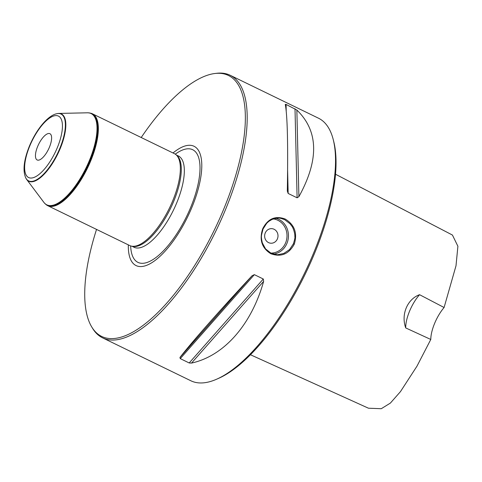 <?xml version="1.0" encoding="UTF-8"?>
<svg xmlns="http://www.w3.org/2000/svg" width="482" height="482" viewBox="0 0 482 482"><rect width="100%" height="100%" fill="white"/><g stroke="black" fill="none" stroke-linecap="round" stroke-linejoin="round"><path stroke-width="0.72" d="M37.656 146.444A14.599 5.519 115.9 0 1 49.917 133.707A14.599 5.519 115.9 0 1 48.501 149.251A14.599 5.519 115.9 0 1 37.15 159.964A14.599 5.519 115.9 0 1 37.656 146.444M141.214 137.515A145.058 54.864 115.9 0 1 215.05 73.481L216.683 73.288A145.968 55.213 115.9 0 1 230.197 75.282L318.506 118.21A145.968 55.213 115.9 0 1 333.225 139.533L333.761 141.648A144.148 54.52 115.9 0 1 314.24 254.092A144.148 54.52 115.9 0 1 218.714 378.292L216.719 379.171A145.968 55.213 115.9 0 1 190.86 380.768L102.552 337.834A145.968 55.213 115.9 0 1 92.64 328.435L91.785 327.031A145.058 54.864 115.9 0 1 96.539 229.414M215.05 73.481A145.058 54.864 115.9 0 1 214.4 229.908A145.058 54.864 115.9 0 1 91.785 327.031M230.197 75.282A145.968 55.213 115.9 0 1 225.148 210.471A145.968 55.213 115.9 0 1 102.552 337.834M285.278 104.413L286.061 104.425L296.858 110.041C318.53 130.929 319.211 159.807 298.9 196.674L297.105 197.807L288.158 193.457L287.32 191.047C288.122 144.696 287.441 115.819 285.278 104.413L285.272 104.353M263.636 281.38C251.393 324.91 223.919 356.035 191.523 363.079L189.197 362.964L180.256 358.614L179.949 357.451C192.83 340.925 220.304 309.799 252.062 275.752L254.357 274.656L263.305 279.006L263.636 281.38L191.523 363.079M294.315 244.097C288.832 254.165 280.994 257.376 270.806 253.725C261.798 248.043 259.105 239.717 262.72 228.733C267.878 218.647 275.385 215.412 285.242 219.045C294.574 224.745 297.599 233.095 294.315 244.097L293.418 243.784C294.707 239.482 295.189 237.174 294.851 236.861C295.111 232.945 292.779 226.992 291.845 226.16L290.08 223.817L284.705 219.69C281.253 218.418 279.361 217.912 279.03 218.165C279.464 217.689 277.162 218.093 272.125 219.382L268.86 221.31L266.763 223.208L263.033 229.01L261.539 234.993C261.756 235.144 260.708 235.927 262.335 242.91L265.582 248.929L270.824 253.044L276.608 254.574C276.138 255.05 278.56 254.647 283.868 253.381L289.555 249.58L293.418 243.784M333.225 139.533A145.968 55.213 115.9 0 1 313.457 253.405A145.968 55.213 115.9 0 1 216.719 379.171M265.245 232.981A7.296 6.676 -86.2 0 1 271.806 228.655A7.296 6.676 -86.2 0 1 277.981 236.379A7.296 6.676 -86.2 0 1 270.836 243.217A7.296 6.676 -86.2 0 1 265.245 232.981M270.836 243.217A7.296 6.676 93.8 0 0 277.397 238.891A7.296 6.676 93.8 0 0 271.806 228.655M46.399 204.85A51.092 19.322 -64.1 0 0 46.537 204.952A51.092 19.322 -64.1 0 0 47.73 205.681L129.736 245.555A51.092 19.322 -64.1 0 0 131.773 246.2A51.092 19.322 -64.1 0 0 169.453 208.055A51.092 19.322 -64.1 0 0 176.183 154.861A51.092 19.322 -64.1 0 0 174.412 153.656L92.405 113.788A51.092 19.322 -64.1 0 0 91.098 113.3A51.092 19.322 -64.1 0 0 90.929 113.258M47.73 205.681A51.092 19.322 -64.1 0 0 87.447 168.182A51.092 19.322 -64.1 0 0 92.405 113.788M131.773 246.2L133.056 246.423A50.724 19.184 -64.1 0 0 170.465 208.543A50.724 19.184 -64.1 0 0 177.147 155.728L176.183 154.861M128.333 244.868A66.323 25.088 -64.1 0 0 161.651 254.749A66.323 25.088 -64.1 0 0 201.356 173.08A66.323 25.088 -64.1 0 0 173.014 152.975M25.745 177.882A37.391 14.141 -64.1 0 0 25.829 178.063A37.391 14.141 -64.1 0 0 26.661 179.443L43.886 202.38A50.731 19.19 -64.1 0 0 44.446 203.061A50.731 19.19 -64.1 0 0 86.206 167.579A50.731 19.19 -64.1 0 0 88.314 112.83A50.731 19.19 -64.1 0 0 87.435 112.806L58.756 113.427A37.391 14.141 -64.1 0 0 57.159 113.625A37.391 14.141 -64.1 0 0 56.966 113.668M26.661 179.443A37.391 14.141 -64.1 0 0 57.852 153.794A37.391 14.141 -64.1 0 0 58.756 113.427M405.73 327.935A25.546 9.664 115.9 0 1 419.569 294.695C407.368 299.099 400.831 314.499 405.73 327.935L430.788 339.467L416.978 366.169L400.464 391.625L390.378 403.085L381.268 408.712L368.465 408.212L250.423 354.734M335.544 174.249L452.435 235.053L457.9 246.266L456.002 265.781L444.091 307.504A25.546 9.664 -64.1 0 0 430.788 339.467M444.091 307.504L419.569 294.695M29.788 145.919A34.144 12.912 115.9 0 1 61.66 120.265A34.144 12.912 115.9 0 1 39.156 174.321A34.144 12.912 115.9 0 1 29.788 145.919M296.858 110.041L298.9 196.674M295.008 108.775L297.105 197.807M286.061 104.425L286.212 110.902M287.609 170.14L288.158 193.457M189.197 362.964L263.305 279.006M180.256 358.614L254.357 274.656M179.949 357.451L252.062 275.752M276.005 218.274A18.244 16.695 -86.2 0 1 286.953 243.35A18.244 16.695 -86.2 0 1 273.577 254.074M270.902 253.08A17.153 15.695 93.8 0 0 285.597 242.88A17.153 15.695 93.8 0 0 273.342 218.912M131.978 246.236L134.068 247.254A50.724 19.184 -64.1 0 0 173.502 210.025A50.724 19.184 -64.1 0 0 178.424 156.017L178.991 156.186M130.664 245.928A62.624 23.69 -64.1 0 0 162.946 251.321A62.624 23.69 -64.1 0 0 199.464 176.213A62.624 23.69 -64.1 0 0 175.279 154.156M46.537 204.952L46.26 204.748A51.026 19.298 -64.1 0 0 87.121 168.025A51.026 19.298 -64.1 0 0 90.767 113.21L91.098 113.3M44.567 203.187A50.863 19.238 -64.1 0 0 44.687 203.32A50.863 19.238 -64.1 0 0 86.555 167.748A50.863 19.238 -64.1 0 0 88.67 112.854A50.863 19.238 -64.1 0 0 88.495 112.842M25.829 178.063L25.66 177.707A37.132 14.044 -64.1 0 0 57.46 153.607A37.132 14.044 -64.1 0 0 56.774 113.71L57.159 113.625M176.334 154.999L178.424 156.017M134.55 247.585L134.068 247.254M46.26 204.748L44.446 203.061M90.767 113.21L88.314 112.83M25.66 177.707C22.618 170.435 23.883 159.861 29.456 145.992C33.445 136.563 38.349 128.64 44.163 122.223C48.79 117.319 52.99 114.481 56.774 113.71"/></g></svg>
